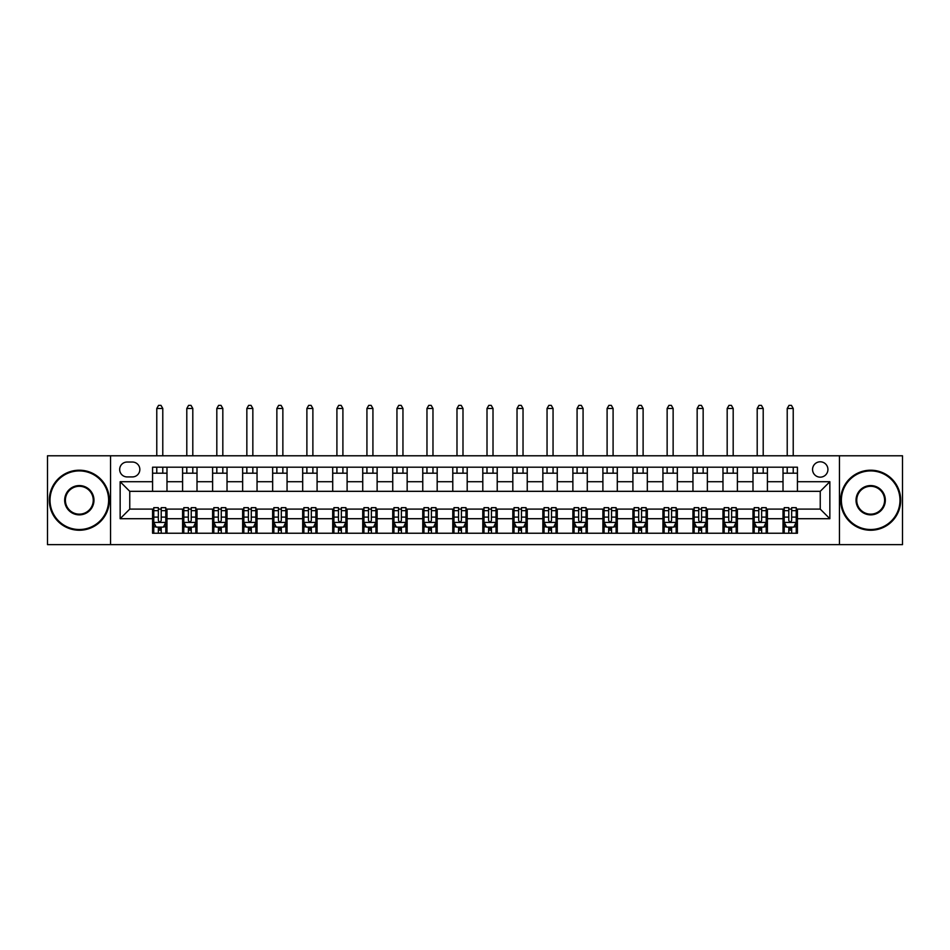 <?xml version="1.0" encoding="UTF-8"?>
<svg xmlns="http://www.w3.org/2000/svg" width="950" height="950" viewBox="0 0 950 950"><rect width="100%" height="100%" fill="white"/><g stroke="black" fill="none" stroke-linecap="round" stroke-linejoin="round"><path stroke-width="1.43" d="M820.242 461.795A7.683 7.683 0 0 0 812.559 469.478A7.683 7.683 0 0 0 820.242 477.161A7.683 7.683 0 0 0 827.925 469.478A7.683 7.683 0 0 0 820.242 461.795M839.456 544.647L902.5 544.647L902.5 455.786L839.456 455.786L839.456 544.647L110.544 544.647L110.544 455.786L47.5 455.786L47.5 544.647L110.544 544.647M127.11 476.924L132.394 476.924A7.446 7.446 0 0 0 139.84 469.478A7.446 7.446 0 0 0 132.394 462.032L127.11 462.032A7.446 7.446 0 0 0 119.676 469.478A7.446 7.446 0 0 0 127.11 476.924M839.456 455.786L110.544 455.786M152.57 518.712L120.151 518.712L120.151 481.721L152.57 481.721L152.57 491.328L129.758 491.328L129.758 509.105L152.57 509.105L152.57 533.235L797.43 533.235L797.43 509.105L820.242 509.105L820.242 491.328L797.43 491.328L797.43 481.721L829.849 481.721L829.849 518.712L797.43 518.712M797.43 481.721L797.43 467.198L152.57 467.198L152.57 481.721M783.014 467.198L783.014 491.328L797.43 491.328M783.014 491.328L152.57 491.328M152.57 509.105L153.769 509.105M158.341 509.105L161.215 509.105M165.787 509.105L166.986 509.105L166.986 533.235M183.801 509.105L166.986 509.105M188.361 509.105L191.235 509.105M195.807 509.105L197.006 509.105L197.006 533.235M213.821 509.105L197.006 509.105M218.381 509.105L221.267 509.105M225.827 509.105L227.026 509.105L227.026 533.235M243.841 509.105L227.026 509.105M248.401 509.105L251.287 509.105M255.847 509.105L257.046 509.105L257.046 533.235M273.861 509.105L257.046 509.105M278.421 509.105L281.307 509.105M285.867 509.105L287.066 509.105L287.066 533.235M303.881 509.105L287.066 509.105M308.441 509.105L311.327 509.105M315.887 509.105L317.086 509.105L317.086 533.235M333.901 509.105L317.086 509.105M338.461 509.105L341.347 509.105M345.907 509.105L347.106 509.105L347.106 533.235M363.921 509.105L347.106 509.105M368.481 509.105L371.367 509.105M375.927 509.105L377.126 509.105L377.126 533.235M393.941 509.105L377.126 509.105M398.501 509.105L401.387 509.105M405.947 509.105L407.158 509.105L407.158 533.235M423.961 509.105L407.158 509.105M428.533 509.105L431.407 509.105M435.967 509.105L437.178 509.105L437.178 533.235M453.981 509.105L437.178 509.105M458.553 509.105L461.427 509.105M465.999 509.105L467.198 509.105L467.198 533.235M484.001 509.105L467.198 509.105M488.573 509.105L491.447 509.105M496.019 509.105L497.218 509.105L497.218 533.235M514.033 509.105L497.218 509.105M518.593 509.105L521.467 509.105M526.039 509.105L527.238 509.105L527.238 533.235M544.053 509.105L527.238 509.105M548.613 509.105L551.499 509.105M556.059 509.105L557.258 509.105L557.258 533.235M574.073 509.105L557.258 509.105M578.633 509.105L581.519 509.105M586.079 509.105L587.278 509.105L587.278 533.235M604.093 509.105L587.278 509.105M608.653 509.105L611.539 509.105M616.099 509.105L617.298 509.105L617.298 533.235M634.113 509.105L617.298 509.105M638.673 509.105L641.559 509.105M646.119 509.105L647.318 509.105L647.318 533.235M664.133 509.105L647.318 509.105M668.693 509.105L671.579 509.105M676.139 509.105L677.338 509.105L677.338 533.235M694.153 509.105L677.338 509.105M698.713 509.105L701.599 509.105M706.159 509.105L707.358 509.105L707.358 533.235M724.173 509.105L707.358 509.105M728.733 509.105L731.619 509.105M736.179 509.105L737.39 509.105L737.39 533.235M754.193 509.105L737.39 509.105M758.765 509.105L761.639 509.105M766.199 509.105L767.41 509.105L767.41 533.235M784.213 509.105L767.41 509.105M788.785 509.105L791.659 509.105M796.231 509.105L797.43 509.105M166.986 467.198L166.986 491.328M152.57 473.195L166.986 473.195M152.57 527.238L153.769 527.238M158.341 527.238L161.215 527.238M165.787 527.238L166.986 527.238M182.59 509.105L182.59 533.235M182.59 467.198L182.59 491.328M197.006 467.198L197.006 491.328M182.59 473.195L197.006 473.195M182.59 527.238L183.801 527.238M188.361 527.238L191.235 527.238M195.807 527.238L197.006 527.238M212.61 509.105L212.61 533.235M212.61 527.238L213.821 527.238M218.381 527.238L221.267 527.238M225.827 527.238L227.026 527.238M212.61 467.198L212.61 491.328M227.026 467.198L227.026 491.328M212.61 473.195L227.026 473.195M242.642 509.105L242.642 533.235M242.642 527.238L243.841 527.238M248.401 527.238L251.287 527.238M255.847 527.238L257.046 527.238M242.642 467.198L242.642 491.328M257.046 467.198L257.046 491.328M242.642 473.195L257.046 473.195M272.662 509.105L272.662 533.235M272.662 527.238L273.861 527.238M278.421 527.238L281.307 527.238M285.867 527.238L287.066 527.238M272.662 467.198L272.662 491.328M287.066 467.198L287.066 491.328M272.662 473.195L287.066 473.195M302.682 509.105L302.682 533.235M302.682 527.238L303.881 527.238M308.441 527.238L311.327 527.238M315.887 527.238L317.086 527.238M302.682 467.198L302.682 491.328M317.086 467.198L317.086 491.328M302.682 473.195L317.086 473.195M332.702 509.105L332.702 533.235M332.702 527.238L333.901 527.238M338.461 527.238L341.347 527.238M345.907 527.238L347.106 527.238M332.702 467.198L332.702 491.328M347.106 467.198L347.106 491.328M332.702 473.195L347.106 473.195M362.722 509.105L362.722 533.235M362.722 527.238L363.921 527.238M368.481 527.238L371.367 527.238M375.927 527.238L377.126 527.238M362.722 467.198L362.722 491.328M377.126 467.198L377.126 491.328M362.722 473.195L377.126 473.195M392.742 509.105L392.742 533.235M392.742 527.238L393.941 527.238M398.501 527.238L401.387 527.238M405.947 527.238L407.158 527.238M392.742 467.198L392.742 491.328M407.158 467.198L407.158 491.328M392.742 473.195L407.158 473.195M422.762 509.105L422.762 533.235M422.762 527.238L423.961 527.238M428.533 527.238L431.407 527.238M435.967 527.238L437.178 527.238M422.762 467.198L422.762 491.328M437.178 467.198L437.178 491.328M422.762 473.195L437.178 473.195M452.782 509.105L452.782 533.235M452.782 527.238L453.981 527.238M458.553 527.238L461.427 527.238M465.999 527.238L467.198 527.238M452.782 467.198L452.782 491.328M467.198 467.198L467.198 491.328M452.782 473.195L467.198 473.195M482.802 509.105L482.802 533.235M482.802 527.238L484.001 527.238M488.573 527.238L491.447 527.238M496.019 527.238L497.218 527.238M482.802 467.198L482.802 491.328M497.218 467.198L497.218 491.328M482.802 473.195L497.218 473.195M512.822 509.105L512.822 533.235M512.822 527.238L514.033 527.238M518.593 527.238L521.467 527.238M526.039 527.238L527.238 527.238M512.822 467.198L512.822 491.328M527.238 467.198L527.238 491.328M512.822 473.195L527.238 473.195M542.842 509.105L542.842 533.235M542.842 527.238L544.053 527.238M548.613 527.238L551.499 527.238M556.059 527.238L557.258 527.238M542.842 467.198L542.842 491.328M557.258 467.198L557.258 491.328M542.842 473.195L557.258 473.195M572.874 509.105L572.874 533.235M572.874 527.238L574.073 527.238M578.633 527.238L581.519 527.238M586.079 527.238L587.278 527.238M572.874 467.198L572.874 491.328M587.278 467.198L587.278 491.328M572.874 473.195L587.278 473.195M602.894 509.105L602.894 533.235M602.894 527.238L604.093 527.238M608.653 527.238L611.539 527.238M616.099 527.238L617.298 527.238M602.894 467.198L602.894 491.328M617.298 467.198L617.298 491.328M602.894 473.195L617.298 473.195M632.914 509.105L632.914 533.235M632.914 527.238L634.113 527.238M638.673 527.238L641.559 527.238M646.119 527.238L647.318 527.238M632.914 467.198L632.914 491.328M647.318 467.198L647.318 491.328M632.914 473.195L647.318 473.195M662.934 509.105L662.934 533.235M662.934 527.238L664.133 527.238M668.693 527.238L671.579 527.238M676.139 527.238L677.338 527.238M662.934 467.198L662.934 491.328M677.338 467.198L677.338 491.328M662.934 473.195L677.338 473.195M692.954 509.105L692.954 533.235M692.954 527.238L694.153 527.238M698.713 527.238L701.599 527.238M706.159 527.238L707.358 527.238M692.954 467.198L692.954 491.328M707.358 467.198L707.358 491.328M692.954 473.195L707.358 473.195M722.974 509.105L722.974 533.235M722.974 527.238L724.173 527.238M728.733 527.238L731.619 527.238M736.179 527.238L737.39 527.238M722.974 467.198L722.974 491.328M737.39 467.198L737.39 491.328M722.974 473.195L737.39 473.195M752.994 509.105L752.994 533.235M752.994 527.238L754.193 527.238M758.765 527.238L761.639 527.238M766.199 527.238L767.41 527.238M752.994 467.198L752.994 491.328M767.41 467.198L767.41 491.328M752.994 473.195L767.41 473.195M783.014 509.105L783.014 533.235M783.014 527.238L784.213 527.238M788.785 527.238L791.659 527.238M796.231 527.238L797.43 527.238M783.014 473.195L797.43 473.195M129.758 491.328L120.151 481.721M129.758 509.105L120.151 518.712M829.849 481.721L820.242 491.328M829.849 518.712L820.242 509.105M158.341 530.124L161.215 530.124M153.769 510.673L158.341 510.673L158.341 507.668L153.769 507.668L153.769 522.31L156.18 527.119L163.376 527.119L165.787 522.31L165.787 507.668L161.215 507.668L161.215 510.673L165.787 510.673M165.787 522.31L165.787 533.235M153.769 522.31L153.769 533.235M161.215 527.119L161.215 533.235M158.341 533.235L158.341 527.119M158.341 510.673L158.341 520.517C159.291 522.357 160.253 522.357 161.215 520.517L161.215 510.673M162.783 473.195L162.783 467.198M162.783 455.786L162.783 408.476L156.774 408.476L156.774 455.786M156.774 473.195L156.774 467.198M156.774 408.476L158.579 405.353L160.977 405.353L162.783 408.476M188.361 530.124L191.235 530.124M183.801 510.673L188.361 510.673L188.361 507.668L183.801 507.668L183.801 522.31L186.2 527.119L193.408 527.119L195.807 522.31L195.807 507.668L191.235 507.668L191.235 510.673L195.807 510.673M195.807 522.31L195.807 533.235M183.801 522.31L183.801 533.235M191.235 527.119L191.235 533.235M188.361 533.235L188.361 527.119M188.361 510.673L188.361 520.517C189.323 522.357 190.273 522.357 191.235 520.517L191.235 510.673M192.803 473.195L192.803 467.198M192.803 455.786L192.803 408.476L186.794 408.476L186.794 455.786M186.794 473.195L186.794 467.198M186.794 408.476L188.599 405.353L190.998 405.353L192.803 408.476M218.381 530.124L221.267 530.124M213.821 510.673L218.381 510.673L218.381 507.668L213.821 507.668L213.821 522.31L216.22 527.119L223.428 527.119L225.827 522.31L225.827 507.668L221.267 507.668L221.267 510.673L225.827 510.673M225.827 522.31L225.827 533.235M213.821 522.31L213.821 533.235M221.267 527.119L221.267 533.235M218.381 533.235L218.381 527.119M218.381 510.673L218.381 520.517C219.343 522.357 220.305 522.357 221.267 520.517L221.267 510.673M222.822 473.195L222.822 467.198M222.822 455.786L222.822 408.476L216.814 408.476L216.814 455.786M216.814 473.195L216.814 467.198M216.814 408.476L218.619 405.353L221.018 405.353L222.822 408.476M248.401 530.124L251.287 530.124M243.841 510.673L248.401 510.673L248.401 507.668L243.841 507.668L243.841 522.31L246.24 527.119L253.448 527.119L255.847 522.31L255.847 507.668L251.287 507.668L251.287 510.673L255.847 510.673M255.847 522.31L255.847 533.235M243.841 522.31L243.841 533.235M251.287 527.119L251.287 533.235M248.401 533.235L248.401 527.119M248.401 510.673L248.401 520.517C249.363 522.357 250.325 522.357 251.287 520.517L251.287 510.673M252.842 473.195L252.842 467.198M252.842 455.786L252.842 408.476L246.846 408.476L246.846 455.786M246.846 473.195L246.846 467.198M246.846 408.476L248.639 405.353L251.037 405.353L252.842 408.476M278.421 530.124L281.307 530.124M273.861 510.673L278.421 510.673L278.421 507.668L273.861 507.668L273.861 522.31L276.26 527.119L283.468 527.119L285.867 522.31L285.867 507.668L281.307 507.668L281.307 510.673L285.867 510.673M285.867 522.31L285.867 533.235M273.861 522.31L273.861 533.235M281.307 527.119L281.307 533.235M278.421 533.235L278.421 527.119M278.421 510.673L278.421 520.517C279.383 522.357 280.345 522.357 281.307 520.517L281.307 510.673M282.863 473.195L282.863 467.198M282.863 455.786L282.863 408.476L276.866 408.476L276.866 455.786M276.866 473.195L276.866 467.198M276.866 408.476L278.659 405.353L281.069 405.353L282.863 408.476M79.325 470.915A29.296 29.296 0 0 0 50.017 500.223A29.296 29.296 0 0 0 79.325 529.518A29.296 29.296 0 0 0 108.621 500.223A29.296 29.296 0 0 0 79.325 470.915M79.325 530.242A30.02 30.02 0 0 1 49.305 500.223A30.02 30.02 0 0 1 79.325 470.202A30.02 30.02 0 0 1 109.345 500.223A30.02 30.02 0 0 1 79.325 530.242M79.325 485.569A14.654 14.654 0 0 1 93.967 500.223A14.654 14.654 0 0 1 79.325 514.864A14.654 14.654 0 0 1 64.671 500.223A14.654 14.654 0 0 1 79.325 485.569M79.325 514.152A13.929 13.929 0 0 0 93.254 500.223A13.929 13.929 0 0 0 79.325 486.293A13.929 13.929 0 0 0 65.396 500.223A13.929 13.929 0 0 0 79.325 514.152M870.675 470.915A29.296 29.296 0 0 0 841.379 500.223A29.296 29.296 0 0 0 870.675 529.518A29.296 29.296 0 0 0 899.982 500.223A29.296 29.296 0 0 0 870.675 470.915M870.675 530.242A30.02 30.02 0 0 1 840.655 500.223A30.02 30.02 0 0 1 870.675 470.202A30.02 30.02 0 0 1 900.695 500.223A30.02 30.02 0 0 1 870.675 530.242M870.675 485.569A14.654 14.654 0 0 1 885.329 500.223A14.654 14.654 0 0 1 870.675 514.864A14.654 14.654 0 0 1 856.033 500.223A14.654 14.654 0 0 1 870.675 485.569M870.675 514.152A13.929 13.929 0 0 0 884.604 500.223A13.929 13.929 0 0 0 870.675 486.293A13.929 13.929 0 0 0 856.746 500.223A13.929 13.929 0 0 0 870.675 514.152M308.441 530.124L311.327 530.124M303.881 510.673L308.441 510.673L308.441 507.668L303.881 507.668L303.881 522.31L306.28 527.119L313.488 527.119L315.887 522.31L315.887 507.668L311.327 507.668L311.327 510.673L315.887 510.673M315.887 522.31L315.887 533.235M303.881 522.31L303.881 533.235M311.327 527.119L311.327 533.235M308.441 533.235L308.441 527.119M308.441 510.673L308.441 520.517C309.403 522.357 310.365 522.357 311.327 520.517L311.327 510.673M312.883 473.195L312.883 467.198M312.883 455.786L312.883 408.476L306.886 408.476L306.886 455.786M306.886 473.195L306.886 467.198M306.886 408.476L308.679 405.353L311.089 405.353L312.883 408.476M338.461 530.124L341.347 530.124M333.901 510.673L338.461 510.673L338.461 507.668L333.901 507.668L333.901 522.31L336.3 527.119L343.508 527.119L345.907 522.31L345.907 507.668L341.347 507.668L341.347 510.673L345.907 510.673M345.907 522.31L345.907 533.235M333.901 522.31L333.901 533.235M341.347 527.119L341.347 533.235M338.461 533.235L338.461 527.119M338.461 510.673L338.461 520.517C339.423 522.357 340.385 522.357 341.347 520.517L341.347 510.673M342.902 473.195L342.902 467.198M342.902 455.786L342.902 408.476L336.906 408.476L336.906 455.786M336.906 473.195L336.906 467.198M336.906 408.476L338.699 405.353L341.109 405.353L342.902 408.476M368.481 530.124L371.367 530.124M363.921 510.673L368.481 510.673L368.481 507.668L363.921 507.668L363.921 522.31L366.32 527.119L373.528 527.119L375.927 522.31L375.927 507.668L371.367 507.668L371.367 510.673L375.927 510.673M375.927 522.31L375.927 533.235M363.921 522.31L363.921 533.235M371.367 527.119L371.367 533.235M368.481 533.235L368.481 527.119M368.481 510.673L368.481 520.517C369.443 522.357 370.405 522.357 371.367 520.517L371.367 510.673M372.923 473.195L372.923 467.198M372.923 455.786L372.923 408.476L366.926 408.476L366.926 455.786M366.926 473.195L366.926 467.198M366.926 408.476L368.731 405.353L371.129 405.353L372.923 408.476M398.501 530.124L401.387 530.124M393.941 510.673L398.501 510.673L398.501 507.668L393.941 507.668L393.941 522.31L396.34 527.119L403.548 527.119L405.947 522.31L405.947 507.668L401.387 507.668L401.387 510.673L405.947 510.673M405.947 522.31L405.947 533.235M393.941 522.31L393.941 533.235M401.387 527.119L401.387 533.235M398.501 533.235L398.501 527.119M398.501 510.673L398.501 520.517C399.463 522.357 400.425 522.357 401.387 520.517L401.387 510.673M402.954 473.195L402.954 467.198M402.954 455.786L402.954 408.476L396.946 408.476L396.946 455.786M396.946 473.195L396.946 467.198M396.946 408.476L398.751 405.353L401.149 405.353L402.954 408.476M428.533 530.124L431.407 530.124M423.961 510.673L428.533 510.673L428.533 507.668L423.961 507.668L423.961 522.31L426.36 527.119L433.568 527.119L435.967 522.31L435.967 507.668L431.407 507.668L431.407 510.673L435.967 510.673M435.967 522.31L435.967 533.235M423.961 522.31L423.961 533.235M431.407 527.119L431.407 533.235M428.533 533.235L428.533 527.119M428.533 510.673L428.533 520.517C429.483 522.357 430.445 522.357 431.407 520.517L431.407 510.673M432.974 473.195L432.974 467.198M432.974 455.786L432.974 408.476L426.966 408.476L426.966 455.786M426.966 473.195L426.966 467.198M426.966 408.476L428.771 405.353L431.169 405.353L432.974 408.476M458.553 530.124L461.427 530.124M453.981 510.673L458.553 510.673L458.553 507.668L453.981 507.668L453.981 522.31L456.392 527.119L463.588 527.119L465.999 522.31L465.999 507.668L461.427 507.668L461.427 510.673L465.999 510.673M465.999 522.31L465.999 533.235M453.981 522.31L453.981 533.235M461.427 527.119L461.427 533.235M458.553 533.235L458.553 527.119M458.553 510.673L458.553 520.517C459.503 522.357 460.465 522.357 461.427 520.517L461.427 510.673M462.994 473.195L462.994 467.198M462.994 455.786L462.994 408.476L456.986 408.476L456.986 455.786M456.986 473.195L456.986 467.198M456.986 408.476L458.791 405.353L461.189 405.353L462.994 408.476M488.573 530.124L491.447 530.124M484.001 510.673L488.573 510.673L488.573 507.668L484.001 507.668L484.001 522.31L486.412 527.119L493.608 527.119L496.019 522.31L496.019 507.668L491.447 507.668L491.447 510.673L496.019 510.673M496.019 522.31L496.019 533.235M484.001 522.31L484.001 533.235M491.447 527.119L491.447 533.235M488.573 533.235L488.573 527.119M488.573 510.673L488.573 520.517C489.523 522.357 490.485 522.357 491.447 520.517L491.447 510.673M493.014 473.195L493.014 467.198M493.014 455.786L493.014 408.476L487.006 408.476L487.006 455.786M487.006 473.195L487.006 467.198M487.006 408.476L488.811 405.353L491.209 405.353L493.014 408.476M518.593 530.124L521.467 530.124M514.033 510.673L518.593 510.673L518.593 507.668L514.033 507.668L514.033 522.31L516.432 527.119L523.64 527.119L526.039 522.31L526.039 507.668L521.467 507.668L521.467 510.673L526.039 510.673M526.039 522.31L526.039 533.235M514.033 522.31L514.033 533.235M521.467 527.119L521.467 533.235M518.593 533.235L518.593 527.119M518.593 510.673L518.593 520.517C519.555 522.357 520.505 522.357 521.467 520.517L521.467 510.673M523.034 473.195L523.034 467.198M523.034 455.786L523.034 408.476L517.026 408.476L517.026 455.786M517.026 473.195L517.026 467.198M517.026 408.476L518.831 405.353L521.229 405.353L523.034 408.476M548.613 530.124L551.499 530.124M544.053 510.673L548.613 510.673L548.613 507.668L544.053 507.668L544.053 522.31L546.452 527.119L553.66 527.119L556.059 522.31L556.059 507.668L551.499 507.668L551.499 510.673L556.059 510.673M556.059 522.31L556.059 533.235M544.053 522.31L544.053 533.235M551.499 527.119L551.499 533.235M548.613 533.235L548.613 527.119M548.613 510.673L548.613 520.517C549.575 522.357 550.537 522.357 551.499 520.517L551.499 510.673M553.054 473.195L553.054 467.198M553.054 455.786L553.054 408.476L547.046 408.476L547.046 455.786M547.046 473.195L547.046 467.198M547.046 408.476L548.851 405.353L551.249 405.353L553.054 408.476M578.633 530.124L581.519 530.124M574.073 510.673L578.633 510.673L578.633 507.668L574.073 507.668L574.073 522.31L576.472 527.119L583.68 527.119L586.079 522.31L586.079 507.668L581.519 507.668L581.519 510.673L586.079 510.673M586.079 522.31L586.079 533.235M574.073 522.31L574.073 533.235M581.519 527.119L581.519 533.235M578.633 533.235L578.633 527.119M578.633 510.673L578.633 520.517C579.595 522.357 580.557 522.357 581.519 520.517L581.519 510.673M583.074 473.195L583.074 467.198M583.074 455.786L583.074 408.476L577.077 408.476L577.077 455.786M577.077 473.195L577.077 467.198M577.077 408.476L578.871 405.353L581.269 405.353L583.074 408.476M608.653 530.124L611.539 530.124M604.093 510.673L608.653 510.673L608.653 507.668L604.093 507.668L604.093 522.31L606.492 527.119L613.7 527.119L616.099 522.31L616.099 507.668L611.539 507.668L611.539 510.673L616.099 510.673M616.099 522.31L616.099 533.235M604.093 522.31L604.093 533.235M611.539 527.119L611.539 533.235M608.653 533.235L608.653 527.119M608.653 510.673L608.653 520.517C609.615 522.357 610.577 522.357 611.539 520.517L611.539 510.673M613.094 473.195L613.094 467.198M613.094 455.786L613.094 408.476L607.097 408.476L607.097 455.786M607.097 473.195L607.097 467.198M607.097 408.476L608.891 405.353L611.301 405.353L613.094 408.476M638.673 530.124L641.559 530.124M634.113 510.673L638.673 510.673L638.673 507.668L634.113 507.668L634.113 522.31L636.512 527.119L643.72 527.119L646.119 522.31L646.119 507.668L641.559 507.668L641.559 510.673L646.119 510.673M646.119 522.31L646.119 533.235M634.113 522.31L634.113 533.235M641.559 527.119L641.559 533.235M638.673 533.235L638.673 527.119M638.673 510.673L638.673 520.517C639.635 522.357 640.597 522.357 641.559 520.517L641.559 510.673M643.114 473.195L643.114 467.198M643.114 455.786L643.114 408.476L637.117 408.476L637.117 455.786M637.117 473.195L637.117 467.198M637.117 408.476L638.911 405.353L641.321 405.353L643.114 408.476M668.693 530.124L671.579 530.124M664.133 510.673L668.693 510.673L668.693 507.668L664.133 507.668L664.133 522.31L666.532 527.119L673.74 527.119L676.139 522.31L676.139 507.668L671.579 507.668L671.579 510.673L676.139 510.673M676.139 522.31L676.139 533.235M664.133 522.31L664.133 533.235M671.579 527.119L671.579 533.235M668.693 533.235L668.693 527.119M668.693 510.673L668.693 520.517C669.655 522.357 670.617 522.357 671.579 520.517L671.579 510.673M673.134 473.195L673.134 467.198M673.134 455.786L673.134 408.476L667.137 408.476L667.137 455.786M667.137 473.195L667.137 467.198M667.137 408.476L668.931 405.353L671.341 405.353L673.134 408.476M698.713 530.124L701.599 530.124M694.153 510.673L698.713 510.673L698.713 507.668L694.153 507.668L694.153 522.31L696.552 527.119L703.76 527.119L706.159 522.31L706.159 507.668L701.599 507.668L701.599 510.673L706.159 510.673M706.159 522.31L706.159 533.235M694.153 522.31L694.153 533.235M701.599 527.119L701.599 533.235M698.713 533.235L698.713 527.119M698.713 510.673L698.713 520.517C699.675 522.357 700.637 522.357 701.599 520.517L701.599 510.673M703.154 473.195L703.154 467.198M703.154 455.786L703.154 408.476L697.158 408.476L697.158 455.786M697.158 473.195L697.158 467.198M697.158 408.476L698.962 405.353L701.361 405.353L703.154 408.476M728.733 530.124L731.619 530.124M724.173 510.673L728.733 510.673L728.733 507.668L724.173 507.668L724.173 522.31L726.572 527.119L733.78 527.119L736.179 522.31L736.179 507.668L731.619 507.668L731.619 510.673L736.179 510.673M736.179 522.31L736.179 533.235M724.173 522.31L724.173 533.235M731.619 527.119L731.619 533.235M728.733 533.235L728.733 527.119M728.733 510.673L728.733 520.517C729.695 522.357 730.657 522.357 731.619 520.517L731.619 510.673M733.186 473.195L733.186 467.198M733.186 455.786L733.186 408.476L727.178 408.476L727.178 455.786M727.178 473.195L727.178 467.198M727.178 408.476L728.982 405.353L731.381 405.353L733.186 408.476M758.765 530.124L761.639 530.124M754.193 510.673L758.765 510.673L758.765 507.668L754.193 507.668L754.193 522.31L756.592 527.119L763.8 527.119L766.199 522.31L766.199 507.668L761.639 507.668L761.639 510.673L766.199 510.673M766.199 522.31L766.199 533.235M754.193 522.31L754.193 533.235M761.639 527.119L761.639 533.235M758.765 533.235L758.765 527.119M758.765 510.673L758.765 520.517C759.715 522.357 760.677 522.357 761.639 520.517L761.639 510.673M763.206 473.195L763.206 467.198M763.206 455.786L763.206 408.476L757.197 408.476L757.197 455.786M757.197 473.195L757.197 467.198M757.197 408.476L759.002 405.353L761.401 405.353L763.206 408.476M788.785 530.124L791.659 530.124M784.213 510.673L788.785 510.673L788.785 507.668L784.213 507.668L784.213 522.31L786.624 527.119L793.82 527.119L796.231 522.31L796.231 507.668L791.659 507.668L791.659 510.673L796.231 510.673M796.231 522.31L796.231 533.235M784.213 522.31L784.213 533.235M791.659 527.119L791.659 533.235M788.785 533.235L788.785 527.119M788.785 510.673L788.785 520.517C789.735 522.357 790.697 522.357 791.659 520.517L791.659 510.673M793.226 473.195L793.226 467.198M793.226 455.786L793.226 408.476L787.217 408.476L787.217 455.786M787.217 473.195L787.217 467.198M787.217 408.476L789.023 405.353L791.421 405.353L793.226 408.476M182.59 518.712L166.986 518.712M182.59 481.721L166.986 481.721M212.61 481.721L197.006 481.721M212.61 518.712L197.006 518.712M242.642 481.721L227.026 481.721M242.642 518.712L227.026 518.712M272.662 481.721L257.046 481.721M272.662 518.712L257.046 518.712M302.682 481.721L287.066 481.721M302.682 518.712L287.066 518.712M332.702 481.721L317.086 481.721M332.702 518.712L317.086 518.712M362.722 481.721L347.106 481.721M362.722 518.712L347.106 518.712M392.742 481.721L377.126 481.721M392.742 518.712L377.126 518.712M422.762 481.721L407.158 481.721M422.762 518.712L407.158 518.712M452.782 481.721L437.178 481.721M452.782 518.712L437.178 518.712M482.802 481.721L467.198 481.721M482.802 518.712L467.198 518.712M512.822 481.721L497.218 481.721M512.822 518.712L497.218 518.712M542.842 481.721L527.238 481.721M542.842 518.712L527.238 518.712M572.874 481.721L557.258 481.721M572.874 518.712L557.258 518.712M602.894 481.721L587.278 481.721M602.894 518.712L587.278 518.712M632.914 481.721L617.298 481.721M632.914 518.712L617.298 518.712M662.934 481.721L647.318 481.721M662.934 518.712L647.318 518.712M692.954 481.721L677.338 481.721M692.954 518.712L677.338 518.712M722.974 481.721L707.358 481.721M722.974 518.712L707.358 518.712M752.994 481.721L737.39 481.721M752.994 518.712L737.39 518.712M783.014 481.721L767.41 481.721M783.014 518.712L767.41 518.712M153.829 522.429L165.727 522.429M165.787 526.822L163.531 526.822M156.037 526.822L153.769 526.822M161.215 517.109L165.787 517.109M153.769 517.109L158.341 517.109M158.341 528.592L161.215 528.592M183.861 522.429L195.748 522.429M195.807 526.822L193.551 526.822M186.058 526.822L183.801 526.822M191.235 517.109L195.807 517.109M183.801 517.109L188.361 517.109M188.361 528.592L191.235 528.592M213.881 522.429L225.768 522.429M225.827 526.822L223.571 526.822M216.078 526.822L213.821 526.822M221.267 517.109L225.827 517.109M213.821 517.109L218.381 517.109M218.381 528.592L221.267 528.592M243.901 522.429L255.787 522.429M255.847 526.822L253.591 526.822M246.098 526.822L243.841 526.822M251.287 517.109L255.847 517.109M243.841 517.109L248.401 517.109M248.401 528.592L251.287 528.592M273.921 522.429L285.808 522.429M285.867 526.822L283.611 526.822M276.118 526.822L273.861 526.822M281.307 517.109L285.867 517.109M273.861 517.109L278.421 517.109M278.421 528.592L281.307 528.592M303.941 522.429L315.827 522.429M315.887 526.822L313.631 526.822M306.137 526.822L303.881 526.822M311.327 517.109L315.887 517.109M303.881 517.109L308.441 517.109M308.441 528.592L311.327 528.592M333.961 522.429L345.848 522.429M345.907 526.822L343.651 526.822M336.157 526.822L333.901 526.822M341.347 517.109L345.907 517.109M333.901 517.109L338.461 517.109M338.461 528.592L341.347 528.592M363.981 522.429L375.867 522.429M375.927 526.822L373.671 526.822M366.178 526.822L363.921 526.822M371.367 517.109L375.927 517.109M363.921 517.109L368.481 517.109M368.481 528.592L371.367 528.592M394.001 522.429L405.887 522.429M405.947 526.822L403.691 526.822M396.197 526.822L393.941 526.822M401.387 517.109L405.947 517.109M393.941 517.109L398.501 517.109M398.501 528.592L401.387 528.592M424.021 522.429L435.907 522.429M435.967 526.822L433.711 526.822M426.218 526.822L423.961 526.822M431.407 517.109L435.967 517.109M423.961 517.109L428.533 517.109M428.533 528.592L431.407 528.592M454.041 522.429L465.939 522.429M465.999 526.822L463.731 526.822M456.238 526.822L453.981 526.822M461.427 517.109L465.999 517.109M453.981 517.109L458.553 517.109M458.553 528.592L461.427 528.592M484.061 522.429L495.959 522.429M496.019 526.822L493.762 526.822M486.269 526.822L484.001 526.822M491.447 517.109L496.019 517.109M484.001 517.109L488.573 517.109M488.573 528.592L491.447 528.592M514.092 522.429L525.979 522.429M526.039 526.822L523.783 526.822M516.289 526.822L514.033 526.822M521.467 517.109L526.039 517.109M514.033 517.109L518.593 517.109M518.593 528.592L521.467 528.592M544.112 522.429L555.999 522.429M556.059 526.822L553.803 526.822M546.309 526.822L544.053 526.822M551.499 517.109L556.059 517.109M544.053 517.109L548.613 517.109M548.613 528.592L551.499 528.592M574.133 522.429L586.019 522.429M586.079 526.822L583.822 526.822M576.329 526.822L574.073 526.822M581.519 517.109L586.079 517.109M574.073 517.109L578.633 517.109M578.633 528.592L581.519 528.592M604.153 522.429L616.039 522.429M616.099 526.822L613.842 526.822M606.349 526.822L604.093 526.822M611.539 517.109L616.099 517.109M604.093 517.109L608.653 517.109M608.653 528.592L611.539 528.592M634.172 522.429L646.059 522.429M646.119 526.822L643.863 526.822M636.369 526.822L634.113 526.822M641.559 517.109L646.119 517.109M634.113 517.109L638.673 517.109M638.673 528.592L641.559 528.592M664.193 522.429L676.079 522.429M676.139 526.822L673.883 526.822M666.389 526.822L664.133 526.822M671.579 517.109L676.139 517.109M664.133 517.109L668.693 517.109M668.693 528.592L671.579 528.592M694.212 522.429L706.099 522.429M706.159 526.822L703.903 526.822M696.409 526.822L694.153 526.822M701.599 517.109L706.159 517.109M694.153 517.109L698.713 517.109M698.713 528.592L701.599 528.592M724.232 522.429L736.119 522.429M736.179 526.822L733.922 526.822M726.429 526.822L724.173 526.822M731.619 517.109L736.179 517.109M724.173 517.109L728.733 517.109M728.733 528.592L731.619 528.592M754.252 522.429L766.139 522.429M766.199 526.822L763.943 526.822M756.449 526.822L754.193 526.822M761.639 517.109L766.199 517.109M754.193 517.109L758.765 517.109M758.765 528.592L761.639 528.592M784.273 522.429L796.171 522.429M796.231 526.822L793.962 526.822M786.469 526.822L784.213 526.822M791.659 517.109L796.231 517.109M784.213 517.109L788.785 517.109M788.785 528.592L791.659 528.592"/></g></svg>
